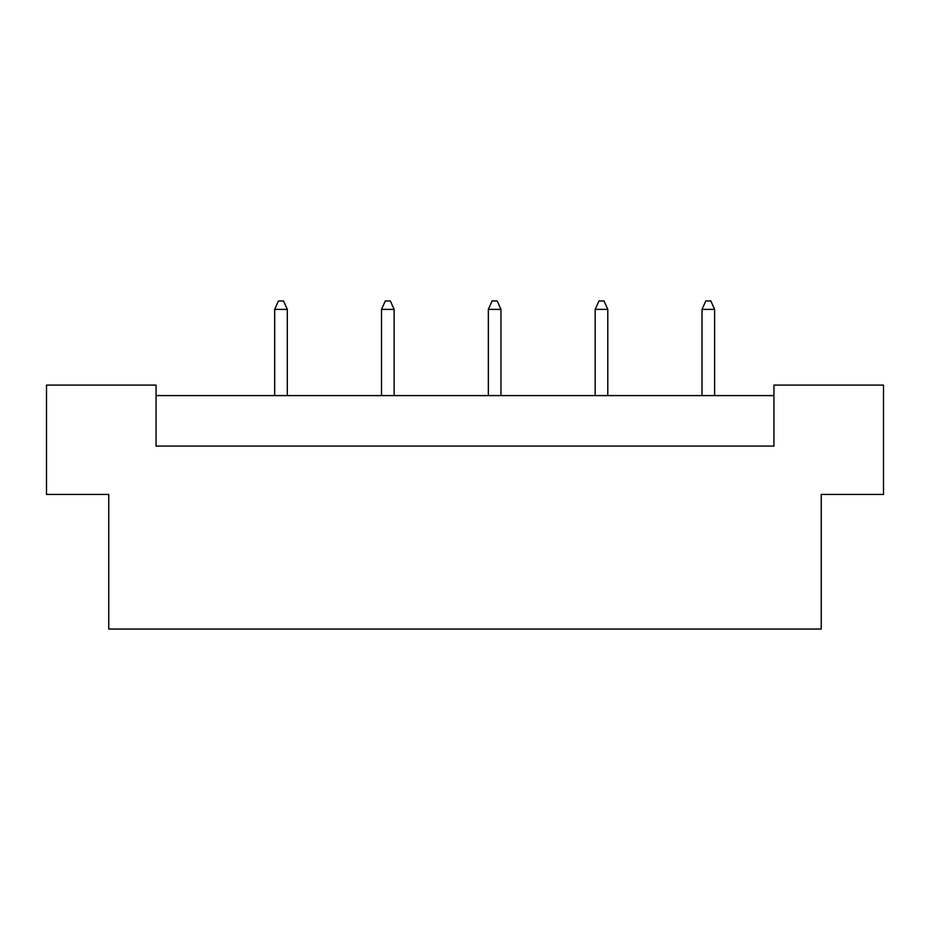 <?xml version="1.0" encoding="UTF-8"?>
<svg xmlns="http://www.w3.org/2000/svg" width="930" height="930" viewBox="0 0 930 930"><rect width="100%" height="100%" fill="white"/><g stroke="black" fill="none" stroke-linecap="round" stroke-linejoin="round"><path stroke-width="1.4" d="M108.752 494.446L46.5 494.446L46.5 385.09L156.066 385.09L156.066 446.075L773.934 446.075L773.934 385.09L883.5 385.09L883.5 494.446L821.248 494.446L821.248 629.04L108.752 629.04L108.752 494.446M773.934 395.599L156.066 395.599M287.3 395.599L287.3 309.376L274.675 309.376L274.675 395.599M274.675 309.376L278.465 300.96L283.511 300.96L287.3 309.376M394.134 395.599L394.134 309.376L381.509 309.376L381.509 395.599M381.509 309.376L385.299 300.96L390.344 300.96L394.134 309.376M500.956 395.599L500.956 309.376L488.343 309.376L488.343 395.599M488.343 309.376L492.133 300.96L497.178 300.96L500.956 309.376M607.79 395.599L607.79 309.376L595.177 309.376L595.177 395.599M595.177 309.376L598.967 300.96L604.012 300.96L607.79 309.376M714.624 395.599L714.624 309.376L702.011 309.376L702.011 395.599M702.011 309.376L705.8 300.96L710.846 300.96L714.624 309.376"/></g></svg>
